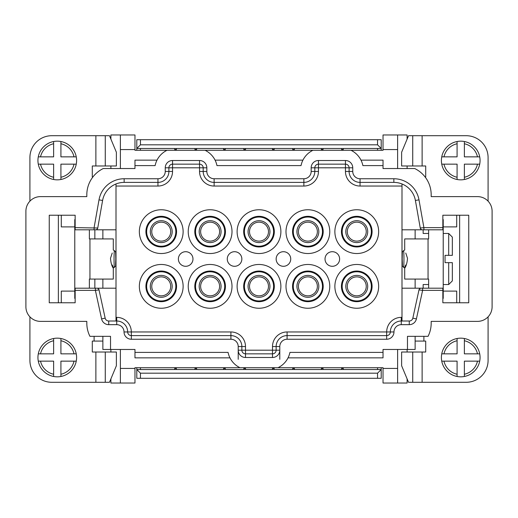 <?xml version="1.0" encoding="UTF-8"?>
<svg xmlns="http://www.w3.org/2000/svg" width="518" height="518" viewBox="0 0 518 518"><rect width="100%" height="100%" fill="white"/><g stroke="black" fill="none" stroke-linecap="round" stroke-linejoin="round"><path stroke-width="0.78" d="M140.443 367.709L140.443 369.528M174.734 369.528L174.734 368.434L176.373 368.434M196.62 369.528L196.62 368.434L194.982 368.434M223.614 369.528L223.614 368.434L225.259 368.434M245.5 369.528L245.5 368.434L243.861 368.434M272.5 369.528L272.5 368.434L274.139 368.434M294.386 369.528L294.386 368.434L292.741 368.434M321.38 369.528L321.38 368.434L323.018 368.434M343.266 369.528L343.266 368.434L341.627 368.434M377.557 369.528L377.557 367.709M381.203 367.709L381.203 369.528L136.797 369.528L136.797 378.289L140.443 378.289L140.443 373.18L377.557 373.18L377.557 378.289L140.443 378.289M377.557 150.291L377.557 148.472M343.266 148.472L343.266 149.566L341.627 149.566M323.018 149.566L321.38 149.566L321.38 148.472M294.386 148.472L294.386 149.566L292.741 149.566M274.139 149.566L272.5 149.566L272.5 148.472M245.5 148.472L245.5 149.566L243.861 149.566M225.259 149.566L223.614 149.566L223.614 148.472M196.62 148.472L196.62 149.566L194.982 149.566M176.373 149.566L174.734 149.566L174.734 148.472M140.443 148.472L140.443 150.291M140.443 139.711L136.797 139.711L136.797 148.472L381.203 148.472L381.203 139.711L140.443 139.711L140.443 144.82L377.557 144.82L377.557 139.711M377.557 144.82L381.203 148.472L381.203 150.291M377.557 378.289L381.203 378.289L381.203 369.528L377.557 373.18M140.443 144.82L136.797 148.472L136.797 150.291M136.797 367.709L136.797 369.528L140.443 373.18M102.868 336.337L102.868 349.469L134.971 349.469L134.971 352.389L228.069 352.389A21.885 21.885 0 0 0 239.976 367.709L278.024 367.709A21.885 21.885 0 0 0 289.931 352.389L383.029 352.389L383.029 349.469L407.472 349.469L407.472 336.337L428.056 336.337A29.183 29.183 0 0 0 431.183 323.2L431.183 321.38L477.505 321.38A14.595 14.595 0 0 0 492.1 306.786L492.1 211.214A14.595 14.595 0 0 0 477.505 196.62L431.183 196.62L431.183 194.8A29.183 29.183 0 0 0 414.717 168.531L383.029 168.531L383.029 165.611L362.885 165.611A21.885 21.885 0 0 0 350.984 150.291L312.93 150.291A21.885 21.885 0 0 0 301.029 165.611L216.971 165.611A21.885 21.885 0 0 0 205.07 150.291L167.016 150.291A21.885 21.885 0 0 0 155.115 165.611L134.971 165.611L134.971 168.531L103.283 168.531A29.183 29.183 0 0 0 86.817 194.8L86.817 196.62L40.495 196.62A14.595 14.595 0 0 0 25.9 211.214L25.9 306.786A14.595 14.595 0 0 0 40.495 321.38L86.817 321.38L86.817 323.2A29.183 29.183 0 0 0 89.944 336.337L110.528 336.337L110.528 349.469M102.868 288.183L102.868 279.066M102.868 238.934L102.868 229.817M103.283 168.531L102.868 168.739M110.897 165.98L110.897 168.531M167.016 150.291L134.971 150.291L134.971 134.971L110.897 134.971L110.897 139.109M110.897 349.469L110.897 352.02M110.897 378.891L110.897 383.029L134.971 383.029L134.971 367.709L239.976 367.709M415.132 288.183L415.132 279.066M407.472 349.469L415.132 349.469L415.132 336.337M415.132 168.739L414.717 168.531M415.132 238.934L415.132 229.817M407.103 168.531L407.103 165.98M407.103 139.109L407.103 134.971L397.617 134.971L397.617 168.531M407.103 352.02L407.103 349.469M278.024 367.709L383.029 367.709L383.029 383.029L407.103 383.029L407.103 378.891M419.509 288.183L442.851 288.183L442.851 302.777L468.751 302.777L468.751 215.223L442.851 215.223L442.851 229.817L423.892 229.817L423.892 227.629L442.851 227.629M74.78 291.103L61.286 291.103L61.286 302.777L75.149 302.777L75.149 288.183L116 288.183L116 321.011M75.149 302.777L49.249 302.777L49.249 215.223L75.149 215.223L61.286 215.223L61.286 226.897L74.78 226.897M402 186.04L360.049 186.04A14.595 14.595 0 0 1 345.454 171.452L345.454 167.8L318.46 167.8L318.46 171.452A14.595 14.595 0 0 1 303.872 186.04L214.128 186.04A14.595 14.595 0 0 1 199.54 171.452L199.54 167.8L172.546 167.8L172.546 171.452A14.595 14.595 0 0 1 157.951 186.04L116 186.04L116 183.968L116 229.817L75.149 229.817L75.149 215.223M442.851 215.223L453.431 215.223M302.926 160.14L215.074 160.14M312.93 150.291L205.07 150.291M134.971 149.566L120.383 149.566L120.383 168.531M157.012 160.14L134.971 160.14L134.971 165.611M397.617 149.566L383.029 149.566L383.029 150.291L350.984 150.291M383.029 165.611L383.029 160.14L360.988 160.14M383.029 368.434L397.617 368.434L397.617 349.469M288.027 357.86L383.029 357.86L383.029 352.389M134.971 352.389L134.971 357.86L229.973 357.86M120.383 383.029L120.383 349.469M341.627 369.528L341.627 367.709M323.018 367.709L323.018 369.528M292.741 369.528L292.741 367.709M274.139 367.709L274.139 369.528M243.861 369.528L243.861 367.709M225.259 367.709L225.259 369.528M194.982 369.528L194.982 367.709M176.373 367.709L176.373 369.528M383.029 149.566L383.029 134.971L397.617 134.971M192.974 259A7.297 7.297 0 0 1 185.677 266.297A7.297 7.297 0 0 1 178.38 259A7.297 7.297 0 0 1 185.677 251.703A7.297 7.297 0 0 1 192.974 259M227.266 259A7.297 7.297 0 0 1 234.557 251.703A7.297 7.297 0 0 1 241.854 259A7.297 7.297 0 0 1 234.557 266.297A7.297 7.297 0 0 1 227.266 259M276.146 259A7.297 7.297 0 0 1 283.443 251.703A7.297 7.297 0 0 1 290.734 259A7.297 7.297 0 0 1 283.443 266.297A7.297 7.297 0 0 1 276.146 259M325.026 259A7.297 7.297 0 0 1 332.323 251.703A7.297 7.297 0 0 1 339.62 259A7.297 7.297 0 0 1 332.323 266.297A7.297 7.297 0 0 1 325.026 259M334.874 286.357A21.885 21.885 0 0 0 356.766 308.249A21.885 21.885 0 0 0 378.652 286.357A21.885 21.885 0 0 0 356.766 264.471A21.885 21.885 0 0 0 334.874 286.357M285.994 286.357A21.885 21.885 0 0 0 307.88 308.249A21.885 21.885 0 0 0 329.772 286.357A21.885 21.885 0 0 0 307.88 264.471A21.885 21.885 0 0 0 285.994 286.357M237.114 286.357A21.885 21.885 0 0 0 259 308.249A21.885 21.885 0 0 0 280.885 286.357A21.885 21.885 0 0 0 259 264.471A21.885 21.885 0 0 0 237.114 286.357M188.228 286.357A21.885 21.885 0 0 0 210.12 308.249A21.885 21.885 0 0 0 232.006 286.357A21.885 21.885 0 0 0 210.12 264.471A21.885 21.885 0 0 0 188.228 286.357M139.348 286.357A21.885 21.885 0 0 0 161.234 308.249A21.885 21.885 0 0 0 183.126 286.357A21.885 21.885 0 0 0 161.234 264.471A21.885 21.885 0 0 0 139.348 286.357M378.652 231.643A21.885 21.885 0 0 0 356.766 209.751A21.885 21.885 0 0 0 334.874 231.643A21.885 21.885 0 0 0 356.766 253.529A21.885 21.885 0 0 0 378.652 231.643M329.772 231.643A21.885 21.885 0 0 0 307.88 209.751A21.885 21.885 0 0 0 285.994 231.643A21.885 21.885 0 0 0 307.88 253.529A21.885 21.885 0 0 0 329.772 231.643M280.885 231.643A21.885 21.885 0 0 0 259 209.751A21.885 21.885 0 0 0 237.114 231.643A21.885 21.885 0 0 0 259 253.529A21.885 21.885 0 0 0 280.885 231.643M232.006 231.643A21.885 21.885 0 0 0 210.12 209.751A21.885 21.885 0 0 0 188.228 231.643A21.885 21.885 0 0 0 210.12 253.529A21.885 21.885 0 0 0 232.006 231.643M183.126 231.643A21.885 21.885 0 0 0 161.234 209.751A21.885 21.885 0 0 0 139.348 231.643A21.885 21.885 0 0 0 161.234 253.529A21.885 21.885 0 0 0 183.126 231.643M98.491 229.817L94.108 229.817L94.108 227.629L99.009 199.844L102.596 200.479L97.747 228.011L102.596 200.479A21.885 21.885 0 0 1 124.152 182.394L157.951 182.394A10.943 10.943 0 0 0 168.9 171.452L168.9 167.8A3.645 3.645 0 0 1 172.546 164.154L199.54 164.154A3.645 3.645 0 0 1 203.185 167.8L203.185 171.452A10.943 10.943 0 0 0 214.128 182.394L303.872 182.394A10.943 10.943 0 0 0 314.814 171.452L314.814 167.8A3.645 3.645 0 0 1 318.46 164.154L345.454 164.154A3.645 3.645 0 0 1 349.1 167.8L349.1 171.452A10.943 10.943 0 0 0 360.049 182.394L393.848 182.394A21.885 21.885 0 0 1 415.404 200.479L420.253 228.011L423.892 227.629L418.991 199.844L415.404 200.479L420.253 228.011A2.189 2.189 0 0 0 422.41 229.817L423.892 229.817M402 183.968L402 321.011L409.272 321.011L401.269 321.011A10.943 10.943 0 0 0 390.326 331.96A3.645 3.645 0 0 1 386.674 335.606L287.089 335.606A10.943 10.943 0 0 0 276.146 346.548L276.146 350.2A3.645 3.645 0 0 1 272.5 353.846L245.5 353.846A3.645 3.645 0 0 1 241.854 350.2L241.854 346.548A10.943 10.943 0 0 0 230.911 335.606L131.326 335.606A3.645 3.645 0 0 1 127.674 331.96A10.943 10.943 0 0 0 116.731 321.011L108.728 321.011A3.645 3.645 0 0 1 105.16 318.143L99.016 289.905L95.383 290.371L95.383 288.183M360.049 186.04L360.049 182.394L393.848 182.394L393.848 178.749A25.537 25.537 0 0 1 418.991 199.844M422.41 229.817L402 229.817M419.509 229.817L422.733 229.817M442.851 302.777L453.431 302.777M96.471 288.183L98.491 288.183M402 288.183L422.617 288.183L422.617 290.371L442.851 290.371M421.128 288.183A2.189 2.189 0 0 0 418.984 289.905L412.84 318.143L418.984 289.905L422.617 290.371L416.401 318.92A7.297 7.297 0 0 1 409.272 324.663L401.269 324.663A7.297 7.297 0 0 0 393.971 331.96A7.297 7.297 0 0 1 386.674 339.251L287.089 339.251A7.297 7.297 0 0 0 279.791 346.548L279.791 350.2A7.297 7.297 0 0 1 272.5 357.491L245.5 357.491A7.297 7.297 0 0 1 238.209 350.2L238.209 359.317M416.401 318.92L412.84 318.143A3.645 3.645 0 0 1 409.272 321.011L409.272 324.663M96.872 288.183A2.189 2.189 0 0 1 99.016 289.905L105.16 318.143L101.599 318.92L95.383 290.371L75.149 290.371M75.149 227.629L97.747 228.011A2.189 2.189 0 0 1 95.59 229.817M402 321.011L401.269 321.011L401.269 324.663M386.674 339.251L386.674 335.606L287.089 335.606L287.089 339.251M116 288.183L116 229.817M157.951 186.04L157.951 182.394A10.943 10.943 0 0 0 168.9 171.452L172.546 171.452M99.009 199.844A25.537 25.537 0 0 1 124.152 178.749L157.951 178.749A7.297 7.297 0 0 0 165.248 171.452L165.248 167.8A7.297 7.297 0 0 1 172.546 160.509L199.54 160.509A7.297 7.297 0 0 1 206.837 167.8L206.837 171.452A7.297 7.297 0 0 0 214.128 178.749L303.872 178.749A7.297 7.297 0 0 0 311.163 171.452L311.163 167.8A7.297 7.297 0 0 1 318.46 160.509L345.454 160.509A7.297 7.297 0 0 1 352.752 167.8L349.1 167.8L349.1 171.452L352.752 171.452A7.297 7.297 0 0 0 360.049 178.749L393.848 178.749M318.46 160.509L318.46 164.154L345.454 164.154L345.454 160.509M303.872 178.749L303.872 182.394A10.943 10.943 0 0 0 314.814 171.452L314.814 167.8L311.163 167.8M120.383 149.566L120.383 134.971M397.617 368.434L397.617 383.029M323.018 150.291L323.018 148.472M341.627 148.472L341.627 150.291M274.139 150.291L274.139 148.472M292.741 148.472L292.741 150.291M225.259 150.291L225.259 148.472M243.861 148.472L243.861 150.291M176.373 150.291L176.373 148.472M194.982 148.472L194.982 150.291M459.634 215.223L459.634 302.777M58.366 215.223L58.366 302.777M372.086 286.357A15.32 15.32 0 0 0 356.766 271.037A15.32 15.32 0 0 0 341.44 286.357A15.32 15.32 0 0 0 356.766 301.683A15.32 15.32 0 0 0 372.086 286.357M371.354 286.357A14.595 14.595 0 0 0 356.766 271.769A14.595 14.595 0 0 0 342.171 286.357A14.595 14.595 0 0 0 356.766 300.952A14.595 14.595 0 0 0 371.354 286.357M367.709 286.357A10.943 10.943 0 0 0 356.766 275.414A10.943 10.943 0 0 0 345.817 286.357A10.943 10.943 0 0 0 356.766 297.3A10.943 10.943 0 0 0 367.709 286.357M347.28 286.357A9.486 9.486 0 0 1 356.766 276.877A9.486 9.486 0 0 1 366.245 286.357A9.486 9.486 0 0 1 356.766 295.843A9.486 9.486 0 0 1 347.28 286.357M200.634 231.643A9.486 9.486 0 0 0 210.12 241.123A9.486 9.486 0 0 0 219.6 231.643A9.486 9.486 0 0 0 210.12 222.157A9.486 9.486 0 0 0 200.634 231.643M221.063 231.643A10.943 10.943 0 0 0 210.12 220.7A10.943 10.943 0 0 0 199.177 231.643A10.943 10.943 0 0 0 210.12 242.586A10.943 10.943 0 0 0 221.063 231.643M195.526 231.643A14.595 14.595 0 0 0 210.12 246.231A14.595 14.595 0 0 0 224.708 231.643A14.595 14.595 0 0 0 210.12 217.048A14.595 14.595 0 0 0 195.526 231.643M225.44 231.643A15.32 15.32 0 0 0 210.12 216.317A15.32 15.32 0 0 0 194.8 231.643A15.32 15.32 0 0 0 210.12 246.963A15.32 15.32 0 0 0 225.44 231.643M249.514 231.643A9.486 9.486 0 0 0 259 241.123A9.486 9.486 0 0 0 268.486 231.643A9.486 9.486 0 0 0 259 222.157A9.486 9.486 0 0 0 249.514 231.643M269.943 231.643A10.943 10.943 0 0 0 259 220.7A10.943 10.943 0 0 0 248.057 231.643A10.943 10.943 0 0 0 259 242.586A10.943 10.943 0 0 0 269.943 231.643M244.405 231.643A14.595 14.595 0 0 0 259 246.231A14.595 14.595 0 0 0 273.595 231.643A14.595 14.595 0 0 0 259 217.048A14.595 14.595 0 0 0 244.405 231.643M274.32 231.643A15.32 15.32 0 0 0 259 216.317A15.32 15.32 0 0 0 243.68 231.643A15.32 15.32 0 0 0 259 246.963A15.32 15.32 0 0 0 274.32 231.643M298.4 231.643A9.486 9.486 0 0 0 307.88 241.123A9.486 9.486 0 0 0 317.366 231.643A9.486 9.486 0 0 0 307.88 222.157A9.486 9.486 0 0 0 298.4 231.643M318.823 231.643A10.943 10.943 0 0 0 307.88 220.7A10.943 10.943 0 0 0 296.937 231.643A10.943 10.943 0 0 0 307.88 242.586A10.943 10.943 0 0 0 318.823 231.643M293.292 231.643A14.595 14.595 0 0 0 307.88 246.231A14.595 14.595 0 0 0 322.474 231.643A14.595 14.595 0 0 0 307.88 217.048A14.595 14.595 0 0 0 293.292 231.643M323.2 231.643A15.32 15.32 0 0 0 307.88 216.317A15.32 15.32 0 0 0 292.56 231.643A15.32 15.32 0 0 0 307.88 246.963A15.32 15.32 0 0 0 323.2 231.643M347.28 231.643A9.486 9.486 0 0 0 356.766 241.123A9.486 9.486 0 0 0 366.245 231.643A9.486 9.486 0 0 0 356.766 222.157A9.486 9.486 0 0 0 347.28 231.643M367.709 231.643A10.943 10.943 0 0 0 356.766 220.7A10.943 10.943 0 0 0 345.817 231.643A10.943 10.943 0 0 0 356.766 242.586A10.943 10.943 0 0 0 367.709 231.643M342.171 231.643A14.595 14.595 0 0 0 356.766 246.231A14.595 14.595 0 0 0 371.354 231.643A14.595 14.595 0 0 0 356.766 217.048A14.595 14.595 0 0 0 342.171 231.643M372.086 231.643A15.32 15.32 0 0 0 356.766 216.317A15.32 15.32 0 0 0 341.44 231.643A15.32 15.32 0 0 0 356.766 246.963A15.32 15.32 0 0 0 372.086 231.643M298.4 286.357A9.486 9.486 0 0 1 307.88 276.877A9.486 9.486 0 0 1 317.366 286.357A9.486 9.486 0 0 1 307.88 295.843A9.486 9.486 0 0 1 298.4 286.357M296.937 286.357A10.943 10.943 0 0 0 307.88 297.3A10.943 10.943 0 0 0 318.823 286.357A10.943 10.943 0 0 0 307.88 275.414A10.943 10.943 0 0 0 296.937 286.357M322.474 286.357A14.595 14.595 0 0 0 307.88 271.769A14.595 14.595 0 0 0 293.292 286.357A14.595 14.595 0 0 0 307.88 300.952A14.595 14.595 0 0 0 322.474 286.357M292.56 286.357A15.32 15.32 0 0 0 307.88 301.683A15.32 15.32 0 0 0 323.2 286.357A15.32 15.32 0 0 0 307.88 271.037A15.32 15.32 0 0 0 292.56 286.357M279.791 359.317L279.791 350.2L245.5 350.2L245.5 346.548A14.595 14.595 0 0 0 230.911 331.96L131.326 331.96A14.595 14.595 0 0 0 116.731 317.366L116 317.366M249.514 286.357A9.486 9.486 0 0 1 259 276.877A9.486 9.486 0 0 1 268.486 286.357A9.486 9.486 0 0 1 259 295.843A9.486 9.486 0 0 1 249.514 286.357M248.057 286.357A10.943 10.943 0 0 0 259 297.3A10.943 10.943 0 0 0 269.943 286.357A10.943 10.943 0 0 0 259 275.414A10.943 10.943 0 0 0 248.057 286.357M273.595 286.357A14.595 14.595 0 0 0 259 271.769A14.595 14.595 0 0 0 244.405 286.357A14.595 14.595 0 0 0 259 300.952A14.595 14.595 0 0 0 273.595 286.357M243.68 286.357A15.32 15.32 0 0 0 259 301.683A15.32 15.32 0 0 0 274.32 286.357A15.32 15.32 0 0 0 259 271.037A15.32 15.32 0 0 0 243.68 286.357M151.755 286.357A9.486 9.486 0 0 1 161.234 276.877A9.486 9.486 0 0 1 170.72 286.357A9.486 9.486 0 0 1 161.234 295.843A9.486 9.486 0 0 1 151.755 286.357M150.291 286.357A10.943 10.943 0 0 0 161.234 297.3A10.943 10.943 0 0 0 172.183 286.357A10.943 10.943 0 0 0 161.234 275.414A10.943 10.943 0 0 0 150.291 286.357M175.829 286.357A14.595 14.595 0 0 0 161.234 271.769A14.595 14.595 0 0 0 146.646 286.357A14.595 14.595 0 0 0 161.234 300.952A14.595 14.595 0 0 0 175.829 286.357M145.914 286.357A15.32 15.32 0 0 0 161.234 301.683A15.32 15.32 0 0 0 176.56 286.357A15.32 15.32 0 0 0 161.234 271.037A15.32 15.32 0 0 0 145.914 286.357M200.634 286.357A9.486 9.486 0 0 1 210.12 276.877A9.486 9.486 0 0 1 219.6 286.357A9.486 9.486 0 0 1 210.12 295.843A9.486 9.486 0 0 1 200.634 286.357M199.177 286.357A10.943 10.943 0 0 0 210.12 297.3A10.943 10.943 0 0 0 221.063 286.357A10.943 10.943 0 0 0 210.12 275.414A10.943 10.943 0 0 0 199.177 286.357M224.708 286.357A14.595 14.595 0 0 0 210.12 271.769A14.595 14.595 0 0 0 195.526 286.357A14.595 14.595 0 0 0 210.12 300.952A14.595 14.595 0 0 0 224.708 286.357M194.8 286.357A15.32 15.32 0 0 0 210.12 301.683A15.32 15.32 0 0 0 225.44 286.357A15.32 15.32 0 0 0 210.12 271.037A15.32 15.32 0 0 0 194.8 286.357M145.914 231.643A15.32 15.32 0 0 0 161.234 246.963A15.32 15.32 0 0 0 176.56 231.643A15.32 15.32 0 0 0 161.234 216.317A15.32 15.32 0 0 0 145.914 231.643M146.646 231.643A14.595 14.595 0 0 0 161.234 246.231A14.595 14.595 0 0 0 175.829 231.643A14.595 14.595 0 0 0 161.234 217.048A14.595 14.595 0 0 0 146.646 231.643M150.291 231.643A10.943 10.943 0 0 0 161.234 242.586A10.943 10.943 0 0 0 172.183 231.643A10.943 10.943 0 0 0 161.234 220.7A10.943 10.943 0 0 0 150.291 231.643M151.755 231.643A9.486 9.486 0 0 0 161.234 241.123A9.486 9.486 0 0 0 170.72 231.643A9.486 9.486 0 0 0 161.234 222.157A9.486 9.486 0 0 0 151.755 231.643M442.851 298.4L443.22 298.4L443.22 219.6L442.851 219.6M403.567 250.654A8.346 0.376 90 0 1 403.949 259A8.346 0.376 90 0 1 403.567 267.346C401.8 264.633 402.713 269.192 402.188 259.045C402.428 250.369 402.11 252.35 403.567 250.654L404.713 249.993L404.707 238.934L428.626 238.934L428.626 229.817M428.049 238.934L428.049 279.066L428.626 279.066L428.626 288.183M425.064 176.923L425.705 176.923L425.705 165.98L401.625 165.98L401.625 152.24L408.527 135.703L466.2 135.703A21.885 21.885 0 0 1 488.085 157.589L488.085 201.165M456.714 215.223L456.714 226.897L443.22 226.897M415.132 341.077L425.705 341.077L425.705 352.02L401.625 352.02L401.625 365.76L408.527 382.297L466.2 382.297A21.885 21.885 0 0 0 488.085 360.411L488.085 316.835M456.714 302.777L456.714 291.103L443.22 291.103M423.154 288.183L423.154 284.537L428.626 284.537M428.626 233.463L423.154 233.463L423.154 229.817M428.049 279.066L404.707 279.066L404.707 267.981M425.705 165.98L425.705 176.923M425.705 352.02L425.705 341.077M405.775 264.97C402.726 271.089 406.934 267.405 407.491 258.281L405.775 253.03M457.083 340.74L457.083 353.846L441.744 353.846A19.334 19.334 0 0 1 457.083 338.507L457.083 340.74A17.146 17.146 0 0 0 443.978 353.846L441.744 353.846A19.334 19.334 0 0 0 441.744 361.143L457.083 361.143L457.083 376.482A19.334 19.334 0 0 1 441.744 361.143L443.978 361.143A17.146 17.146 0 0 0 457.083 374.249L457.083 376.482A19.334 19.334 0 0 0 464.374 376.482L464.374 361.143L479.713 361.143A19.334 19.334 0 0 0 479.713 353.846L477.479 353.846A17.146 17.146 0 0 0 464.374 340.74L464.374 338.507A19.334 19.334 0 0 1 479.713 353.846L464.374 353.846L464.374 338.507A19.334 19.334 0 0 0 457.083 338.507L457.083 340.74M464.374 374.249A17.146 17.146 0 0 0 477.479 361.143L479.713 361.143A19.334 19.334 0 0 1 464.374 376.482L464.374 374.249M457.083 177.26L457.083 164.154L441.744 164.154A19.334 19.334 0 0 0 457.083 179.493L457.083 177.26A17.146 17.146 0 0 1 443.978 164.154L441.744 164.154A19.334 19.334 0 0 1 441.744 156.857L457.083 156.857L457.083 141.518A19.334 19.334 0 0 0 441.744 156.857L443.978 156.857A17.146 17.146 0 0 1 457.083 143.751L457.083 141.518A19.334 19.334 0 0 1 464.374 141.518L464.374 156.857L479.713 156.857A19.334 19.334 0 0 0 464.374 141.518L464.374 143.751A17.146 17.146 0 0 1 477.479 156.857L479.713 156.857A19.334 19.334 0 0 1 479.713 164.154L477.479 164.154A17.146 17.146 0 0 1 464.374 177.26L464.374 179.493A19.334 19.334 0 0 0 479.713 164.154L464.374 164.154L464.374 179.493A19.334 19.334 0 0 1 457.083 179.493L457.083 177.26M452.337 255.355L452.337 237.114L448.692 233.463L448.692 255.355L452.337 255.355L445.04 255.355L445.04 262.645L452.337 262.645L448.692 262.645L448.692 284.537L443.22 284.537M448.692 284.537L452.337 280.885L452.337 262.645M114.433 250.654A8.346 0.376 90 0 0 114.051 259A8.346 0.376 90 0 0 114.433 267.346C116.2 264.633 115.287 269.192 115.812 259.045C115.572 250.369 115.89 252.35 114.433 250.654L113.287 249.993L113.293 238.934L89.374 238.934L89.374 229.817M89.951 238.934L89.951 279.066L89.374 279.066L89.374 288.183M75.149 219.6L74.78 219.6L74.78 298.4L75.149 298.4M94.846 279.066L94.846 288.183M94.846 238.934L94.846 229.817M102.868 341.077L92.295 341.077L92.295 352.02L116.375 352.02L116.375 365.76L109.473 382.297L51.8 382.297A21.885 21.885 0 0 1 29.915 360.411L29.915 316.835M92.936 176.923L92.295 176.923L92.295 165.98L116.375 165.98L116.375 152.24L109.473 135.703L51.8 135.703A21.885 21.885 0 0 0 29.915 157.589L29.915 201.165M60.917 177.26L60.917 164.154L76.256 164.154A19.334 19.334 0 0 1 60.917 179.493L60.917 177.26A17.146 17.146 0 0 0 74.022 164.154L76.256 164.154A19.334 19.334 0 0 0 76.256 156.857L60.917 156.857L60.917 141.518A19.334 19.334 0 0 1 76.256 156.857L74.022 156.857A17.146 17.146 0 0 0 60.917 143.751L60.917 141.518A19.334 19.334 0 0 0 53.626 141.518L53.626 156.857L38.287 156.857A19.334 19.334 0 0 0 38.287 164.154L40.521 164.154A17.146 17.146 0 0 0 53.626 177.26L53.626 179.493A19.334 19.334 0 0 1 38.287 164.154L53.626 164.154L53.626 179.493A19.334 19.334 0 0 0 60.917 179.493L60.917 177.26M53.626 143.751A17.146 17.146 0 0 0 40.521 156.857L38.287 156.857A19.334 19.334 0 0 1 53.626 141.518L53.626 143.751M89.951 279.066L113.293 279.066L113.293 267.981M92.295 165.98L92.295 176.923M92.295 352.02L92.295 341.077M112.225 264.97C115.274 271.089 111.066 267.405 110.509 258.281L112.225 253.03M60.917 340.74L60.917 353.846L76.256 353.846A19.334 19.334 0 0 0 60.917 338.507L60.917 340.74A17.146 17.146 0 0 1 74.022 353.846L76.256 353.846A19.334 19.334 0 0 1 76.256 361.143L60.917 361.143L60.917 376.482A19.334 19.334 0 0 0 76.256 361.143L74.022 361.143A17.146 17.146 0 0 1 60.917 374.249L60.917 376.482A19.334 19.334 0 0 1 53.626 376.482L53.626 361.143L38.287 361.143A19.334 19.334 0 0 0 53.626 376.482L53.626 374.249A17.146 17.146 0 0 1 40.521 361.143L38.287 361.143A19.334 19.334 0 0 1 38.287 353.846L40.521 353.846A17.146 17.146 0 0 1 53.626 340.74L53.626 338.507A19.334 19.334 0 0 0 38.287 353.846L53.626 353.846L53.626 338.507A19.334 19.334 0 0 1 60.917 338.507L60.917 340.74M245.5 357.491L245.5 350.2L238.209 350.2L238.209 346.548A7.297 7.297 0 0 0 230.911 339.251L131.326 339.251A7.297 7.297 0 0 1 124.029 331.96A7.297 7.297 0 0 0 116.731 324.663L108.728 324.663A7.297 7.297 0 0 1 101.599 318.92M352.752 167.8L352.752 171.452M120.383 368.434L134.971 368.434M402 317.366L401.269 317.366A14.595 14.595 0 0 0 386.674 331.96L287.089 331.96A14.595 14.595 0 0 0 272.5 346.548L272.5 357.491M360.049 178.749L360.049 182.394M393.971 331.96L386.674 331.96L386.674 335.606M279.791 346.548L272.5 346.548M238.209 346.548L245.5 346.548M230.911 339.251L230.911 331.96M131.326 339.251L131.326 331.96L124.029 331.96M116.731 324.663L116.731 317.366M108.728 324.663L108.728 321.011M157.951 178.749L157.951 182.394A10.943 10.943 0 0 0 168.9 171.452L165.248 171.452M165.248 167.8L172.546 167.8L172.546 160.509M199.54 160.509L199.54 167.8L206.837 167.8M206.837 171.452L199.54 171.452M214.128 178.749L214.128 186.04M311.163 171.452L318.46 171.452M345.454 171.452L349.1 171.452M345.454 164.154L345.454 167.8L349.1 167.8M314.814 167.8L318.46 167.8L318.46 164.154M303.872 186.04L303.872 182.394M124.152 178.749L124.152 182.394M287.089 331.96L287.089 335.606M401.269 317.366L401.269 321.011M422.125 165.98L422.125 135.703M423.886 336.337L423.886 341.077M422.125 352.02L422.125 382.297M412.729 135.703L412.729 165.98M412.729 382.297L412.729 352.02M94.114 336.337L94.114 341.077M95.875 352.02L95.875 382.297M95.875 165.98L95.875 135.703M105.271 135.703L105.271 165.98M105.271 382.297L105.271 352.02M403.567 267.346L404.713 268.007M448.692 233.463L443.22 233.463M114.433 267.346L113.287 268.007"/></g></svg>
